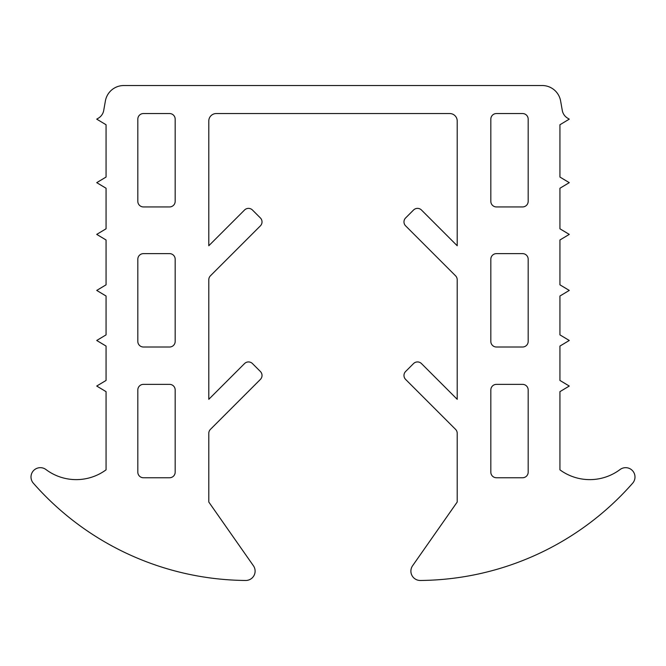 <?xml version="1.0" encoding="UTF-8"?>
<svg xmlns="http://www.w3.org/2000/svg" width="666" height="666" viewBox="0 0 666 666"><rect width="100%" height="100%" fill="white"/><g stroke="black" fill="none" stroke-linecap="round" stroke-linejoin="round"><path stroke-width="1" d="M216.267 113.545L449.733 113.545A7.468 7.468 0 0 1 457.209 121.012L457.209 245.754L421.461 210.015A5.603 5.603 0 0 0 413.544 210.015L405.619 217.94A5.603 5.603 0 0 0 405.619 225.866L455.569 275.816A5.603 5.603 0 0 1 457.209 279.77L457.209 399.309L421.461 363.569A5.603 5.603 0 0 0 413.544 363.569L405.619 371.495A5.603 5.603 0 0 0 405.619 379.42L455.569 429.37A5.603 5.603 0 0 1 457.209 433.325L457.209 502.039L412.579 565.775A9.341 9.341 0 0 0 420.304 580.469A285.764 285.764 0 0 0 632.7 483.141A9.341 9.341 0 0 0 620.071 469.522A50.433 50.433 0 0 1 559.931 469.838L559.931 391.65L569.272 386.047L559.931 380.444L559.931 346.079L569.272 340.476L559.931 334.873L559.931 296.02L569.272 290.418L559.931 284.815L559.931 239.993L569.272 234.39L559.931 228.788L559.931 188.253L569.272 182.651L559.931 177.048L559.931 124.75L569.272 119.147L567.557 118.123A11.205 11.205 0 0 1 562.287 110.456L560.614 100.957A18.681 18.681 0 0 0 542.224 85.531L123.776 85.531A18.681 18.681 0 0 0 105.386 100.957L103.713 110.456A11.205 11.205 0 0 1 98.443 118.123L96.728 119.147L106.069 124.75L106.069 177.048L96.728 182.651L106.069 188.253L106.069 228.788L96.728 234.39L106.069 239.993L106.069 284.815L96.728 290.418L106.069 296.02L106.069 334.873L96.728 340.476L106.069 346.079L106.069 380.444L96.728 386.047L106.069 391.65L106.069 469.838A50.433 50.433 0 0 1 45.929 469.522A9.341 9.341 0 0 0 33.3 483.141A285.764 285.764 0 0 0 245.696 580.469A9.341 9.341 0 0 0 253.421 565.775L208.791 502.039L208.791 433.325A5.603 5.603 0 0 1 210.431 429.37L260.381 379.42A5.603 5.603 0 0 0 260.381 371.495L252.456 363.569A5.603 5.603 0 0 0 244.539 363.569L208.791 399.309L208.791 279.77A5.603 5.603 0 0 1 210.431 275.816L260.381 225.866A5.603 5.603 0 0 0 260.381 217.94L252.456 210.015A5.603 5.603 0 0 0 244.539 210.015L208.791 245.754L208.791 121.012A7.468 7.468 0 0 1 216.267 113.545M175.175 201.332L175.175 119.147A5.603 5.603 0 0 0 169.572 113.545L143.423 113.545A5.603 5.603 0 0 0 137.82 119.147L137.82 201.332A5.603 5.603 0 0 0 143.423 206.935L169.572 206.935A5.603 5.603 0 0 0 175.175 201.332M169.572 253.629L143.423 253.629A5.603 5.603 0 0 0 137.82 259.232L137.82 341.408A5.603 5.603 0 0 0 143.423 347.011L169.572 347.011A5.603 5.603 0 0 0 175.175 341.408L175.175 259.232A5.603 5.603 0 0 0 169.572 253.629M169.572 384.365L143.423 384.365A5.603 5.603 0 0 0 137.82 389.968L137.82 472.152A5.603 5.603 0 0 0 143.423 477.755L169.572 477.755A5.603 5.603 0 0 0 175.175 472.152L175.175 389.968A5.603 5.603 0 0 0 169.572 384.365M490.825 201.332L490.825 119.147A5.603 5.603 0 0 1 496.428 113.545L522.577 113.545A5.603 5.603 0 0 1 528.18 119.147L528.18 201.332A5.603 5.603 0 0 1 522.577 206.935L496.428 206.935A5.603 5.603 0 0 1 490.825 201.332M496.428 253.629L522.577 253.629A5.603 5.603 0 0 1 528.18 259.232L528.18 341.408A5.603 5.603 0 0 1 522.577 347.011L496.428 347.011A5.603 5.603 0 0 1 490.825 341.408L490.825 259.232A5.603 5.603 0 0 1 496.428 253.629M496.428 384.365L522.577 384.365A5.603 5.603 0 0 1 528.18 389.968L528.18 472.152A5.603 5.603 0 0 1 522.577 477.755L496.428 477.755A5.603 5.603 0 0 1 490.825 472.152L490.825 389.968A5.603 5.603 0 0 1 496.428 384.365"/></g></svg>
